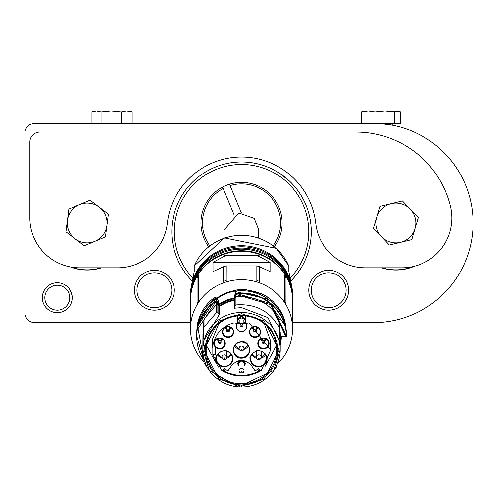<?xml version="1.0" encoding="UTF-8"?>
<svg xmlns="http://www.w3.org/2000/svg" width="498" height="498" viewBox="0 0 498 498"><rect width="100%" height="100%" fill="white"/><g stroke="black" fill="none" stroke-linecap="round" stroke-linejoin="round"><path stroke-width="0.75" d="M166.83 305.766L167.577 305.137L166.83 305.766M142.185 305.965L141.183 305.137M341.13 305.766L341.877 305.137L341.13 305.766M323.476 309.445L321.328 308.729L323.476 309.445M316.485 305.965L315.751 305.367M292.556 322.586L373.5 322.586A99.6 99.6 0 0 0 473.1 222.986A99.6 99.6 0 0 0 373.5 123.386L34.86 123.386A9.96 9.96 0 0 0 24.9 133.346L24.9 312.626A9.96 9.96 0 0 0 34.86 322.586L190.504 322.586M174.3 290.216A19.92 19.92 0 0 0 144.42 272.96A19.92 19.92 0 0 0 144.42 307.465A19.92 19.92 0 0 0 174.3 290.216M348.6 290.216A19.92 19.92 0 0 0 318.72 272.96A19.92 19.92 0 0 0 318.72 307.465A19.92 19.92 0 0 0 348.6 290.216M72.21 297.686A14.94 14.94 0 0 0 49.8 284.744A14.94 14.94 0 0 0 49.8 310.621A14.94 14.94 0 0 0 72.21 297.686M71.351 267.102A46.862 46.862 0 0 0 100.833 267.806M382.227 267.806A46.862 46.862 0 0 0 413.222 266.53M278.88 172.825L288.84 180.488M268.92 167.583L270.844 168.442M279.434 173.186L287.981 179.71L279.434 173.186M373.5 123.386L379.862 123.585M380.97 123.666L393.42 125.396M159.584 270.987L161.732 271.696L159.584 270.987M316.23 274.659L315.483 275.294M341.858 275.276L341.086 274.628M161.844 271.746L163.313 272.412M166.575 274.466L167.309 275.058M72.061 299.777L71.563 302.037M69.745 305.903L67.94 308.144M67.94 287.228L68.687 288.049M70.237 266.897A47.061 47.061 0 0 0 101.499 267.806M381.561 267.806A47.061 47.061 0 0 0 414.498 266.218M311.25 231.701A69.72 69.72 0 0 1 291.448 280.374A69.72 69.72 0 0 0 215.254 167.116A69.72 69.72 0 0 0 191.612 280.374A69.72 69.72 0 0 1 215.254 167.116A69.72 69.72 0 0 1 311.25 231.701M285.765 303.158A2.241 2.16 180 0 0 285.983 303.251L284.539 300.935L284.539 275.45L285.983 277.766L285.927 303.301M292.569 328.338L292.556 301.595M203.999 362.258A51.045 49.221 0 0 1 190.485 328.898L190.504 301.595M190.485 327.815L190.491 328.338M197.077 277.766L198.521 275.45L198.521 300.935L197.077 303.251L197.077 277.766A2.241 2.16 0 0 0 198.521 275.749A1.942 0.448 30.8 0 0 198.378 275.462M226.017 280.754A2.241 2.16 180 0 0 226.229 280.492L223.608 281.358L223.608 266.698L213.001 271.578L213.001 262.334L223.608 256.675L223.608 255.879L226.229 255.007L226.229 255.742L256.831 255.742L256.831 255.007L259.452 255.879L259.452 256.675L270.059 262.334L270.059 271.578L259.452 266.698L259.452 281.358L256.831 280.492L256.831 265.888L226.229 265.888L226.185 280.592M223.72 281.47L223.608 281.358A2.241 2.16 180 0 0 224.144 281.47M258.916 281.47A2.241 2.16 0 0 0 259.452 281.358L259.34 281.47M292.556 301.844A51.045 49.221 180 0 0 292.575 300.512A51.045 49.221 180 0 0 241.53 251.291A51.045 49.221 180 0 0 190.485 300.512A51.045 49.221 180 0 0 190.504 301.844M190.485 328.898A51.045 49.221 0 0 1 241.53 279.677A51.045 49.221 0 0 1 292.575 328.898A51.045 49.221 0 0 1 277.293 364.013M223.608 266.698L226.229 265.888M259.452 266.698L256.831 265.888M213.001 262.334L270.059 262.334M256.831 255.742L259.452 256.675M223.608 256.675L226.229 255.742M256.831 255.007A2.241 2.16 180 0 0 259.452 255.879M205.244 347.841L203.439 343.184M218.28 300.611L218.796 300.587L218.971 304.932A39.541 38.122 0 0 1 234.546 298.719L234.577 295.09L235.305 294.635M292.569 299.192A51.045 49.221 180 0 0 292.575 298.395A51.045 49.221 180 0 0 241.53 249.181A51.045 49.221 180 0 0 190.485 298.395A51.045 49.221 180 0 0 190.491 299.192M217.95 304.266A0.498 0.479 0 0 1 218.305 304.29L219.462 306.444A38.695 37.313 -0 0 1 234.477 300.406L234.981 297.866L234.577 297.966A39.84 38.414 0 0 0 218.796 304.247L218.305 304.29L218.305 302.672L217.819 301.863L217.414 302.274L215.391 299.535L215.092 297.231L214.688 297.387L214.987 297.642L214.688 297.387A44.82 43.214 0 0 0 197.202 325.605L196.71 332.066L197.202 325.605L197.694 325.561M218.068 300.412L218.796 300.587M281.364 336.604L281.059 337.053A39.541 38.122 0 0 1 280.225 344.087M234.577 295.09L235.486 294.293M235.43 295.519L234.988 295.744L234.956 297.661A0.498 0.479 0 0 1 235.019 297.555M190.485 296.024L190.485 297.343A51.045 49.221 0 0 1 241.53 248.122A51.045 49.221 0 0 1 292.575 297.343L292.575 296.024A51.045 49.221 180 0 0 241.53 246.803A51.045 49.221 180 0 0 190.485 296.024A51.045 49.221 180 0 0 190.491 296.684M215.746 297.287L218.105 300.468L218.105 302.286L216.798 302.716M217.414 304.253L217.819 304.104L217.414 304.253L217.819 304.104L217.558 302.485M273.165 371.259L276.633 366.814L276.925 364.841M235.373 294.635L234.913 294.841L235.367 290.477L238.119 289.4C266.747 289.998 282.82 303.929 286.344 331.189L284.943 321.148L282.397 314.226L278.656 307.82L273.558 301.881L267.737 297.125L262.44 294.013L244.667 289.301L238.112 289.382L235.367 290.471A40.338 38.894 0 0 0 216.555 298.352M235.716 293.297L235.865 291.66L235.367 291.486L235.367 290.477L235.853 290.247M235.548 295.096L235.056 294.922L234.988 295.744L235.367 290.471M292.569 296.684A51.045 49.221 180 0 0 292.575 296.024M215.771 301.34L218.18 304.533L217.589 304.471L218.305 304.403M234.981 297.835L235.367 293.727L235.056 297.163L235.548 297.076L235.056 297.163L234.981 297.866L235.417 297.437M235.355 297.455L234.963 297.773M196.71 332.216L196.71 333.915A44.82 43.214 0 0 1 215.092 299.012A0.498 0.479 0 0 1 215.796 299.124L215.796 297.343L215.092 297.231M280.131 334.488L280.131 342.269L279.023 326.981L279.023 318.994L280.131 334.488A38.695 37.313 -0 0 1 280.225 337.09L280.225 349.758A38.695 37.313 0 0 1 241.53 387.064A38.695 37.313 0 0 1 202.835 349.758A38.695 37.313 0 0 1 241.53 312.445A38.695 37.313 0 0 1 280.225 349.758L273.9 370.213L238.554 386.99L209.359 370.506L202.835 349.758L202.929 334.214L204.037 318.925L204.037 326.981L202.929 342.269L202.929 334.214M281.059 337.034L280.418 337.526L280.293 336.816L280.99 336.667L280.418 337.526L280.218 332.017M285.846 331.052L286.344 331.189L285.846 331.052M238.137 289.749L238.119 289.4L238.137 289.749M237.658 289.78L237.876 289.438L237.658 289.78M235.367 290.477L236.046 289.904M194.22 266.393L194.22 271.466L190.485 290.938L190.485 294.965A51.045 49.221 0 0 1 231.769 246.653A51.045 49.221 0 0 1 288.84 276.483A51.045 49.221 0 0 1 292.575 294.965L292.575 290.938L288.84 271.466L288.84 266.1M280.131 342.269L267.918 317.587L241.53 307.565L234.477 308.187L234.477 300.406L234.956 298.364M218.298 304.888L218.771 306.332L219.462 306.444L219.462 314.226L202.929 342.269M279.316 319.504C269.935 302.896 255.474 295.345 235.921 296.845L235.865 294.43L270.756 304.689L285.852 336.71L286.35 336.58L285.846 337.078L280.99 337.034L285.846 337.078L285.852 336.71L280.99 336.667L280.418 337.526M286.288 333.872L286.35 331.824L286.35 333.803A0.498 0.479 0 0 1 286.294 334.027M203.645 357.365L204.037 362.762L209.901 371.271M219.462 314.226L218.771 314.107L217.825 312.825L217.825 304.639L215.796 301.371A0.498 0.479 0 0 0 215.092 301.259L215.124 301.24M204.037 326.981L216.412 312.613L217.825 312.825M235.635 296.926L235.062 297.58L235.062 305.766L234.477 308.187M279.023 326.981C269.511 310.808 255.144 303.45 235.921 304.901L235.062 305.766M288.84 266.206L288.84 267.171M288.84 267.407L288.84 268.466M194.22 268.341L194.22 266.704M204.037 318.925L216.412 304.564L217.825 304.639M216.916 304.371L215.391 302.305L198.005 328.748L203.782 359.214M241.53 314.966L248.147 315.551L254.914 317.431L261.425 320.681L267.239 325.231L271.435 330.087L274.983 336.293L277.106 342.805L277.884 350.019L277.28 356.4L275.332 362.924L271.958 369.205L267.239 374.807L262.203 378.854L255.767 382.277L249.012 384.325L241.53 385.072L234.913 384.487L228.146 382.613L221.635 379.358L215.821 374.807L211.625 369.952L208.077 363.745L205.954 357.234L205.176 350.019L205.78 343.645L207.728 337.115L211.102 330.84L215.821 325.231L221.635 320.681L227.723 317.593L234.483 315.632L241.53 314.966M241.53 383.852A35.358 34.094 180 0 0 261.02 378.2A35.358 34.094 180 0 0 276.888 349.758A35.358 34.094 180 0 0 241.53 315.664A35.358 34.094 180 0 0 206.172 349.758A35.358 34.094 180 0 0 241.53 383.852M264.668 367.026L276.614 345.506M206.446 345.506L218.398 367.026M245.782 315.913L245.962 323.407L237.098 323.407L234.06 324.049L234.06 322.804C221.286 326.775 214.09 335.185 212.465 348.034L212.465 339.319L218.871 323.582M264.195 323.588L270.663 341.242L270.663 349.957L261.027 370.829L258.692 368.333L255.175 370.892L251.235 365.252C244.761 358.697 238.293 358.697 231.825 365.252L227.885 370.892L224.368 368.333L222.033 370.829L212.827 354.757L212.827 348.034M259.452 369.143L260 369.734M223.054 369.734L223.608 369.143M258.636 368.377L259.645 369.821L258.817 370.618L259.097 370.935L261.02 370.481L259.782 369.977A0.996 0.959 0 0 1 259.645 369.821L259.645 369.423M225.301 369.105L223.963 370.935L222.04 370.481L223.278 369.977L223.963 370.935C235.766 376.98 247.475 376.98 259.097 370.935L259.782 369.977M234.06 322.804L234.06 316.435M249 316.435L249 322.804L270.663 349.957M239.04 366.192L238.056 364.835L237.795 363.509L238.056 362.183L239.582 360.434M243.478 360.434L244.842 361.847L245.265 363.509L245.004 364.835L244.02 366.192M241.53 341.79C250.438 339.897 253.918 358.037 241.505 358.118C230.979 358.716 230.344 341.734 241.53 341.79M231.433 336.555L229.491 337.432L227.169 337.538L224.996 336.748L223.434 335.328L222.519 333.461L222.407 331.22L223.229 329.128L224.698 327.616L226.64 326.738L228.962 326.632L231.134 327.423L232.697 328.842L233.612 330.709L233.724 332.95L232.902 335.042L231.433 336.555M257.958 345.114L257.727 343.054L258.381 340.906L259.863 339.182L261.761 338.217L263.896 337.993L266.125 338.621L267.912 340.053L268.914 341.883L269.144 343.937L268.497 346.091L267.239 347.629L265.11 348.774L262.975 348.998L260.747 348.37L258.96 346.944L257.958 345.114M266.156 362.581C263.984 367.692 251.571 369.989 250.214 358.741C247.929 356.854 257.117 348.494 259.402 350.611C266.306 352.74 268.553 356.73 266.156 362.581M216.904 362.581C211.003 355.889 225.949 344.423 231.856 354.912C237.378 363.608 222.108 372.137 216.904 362.581M251.627 336.555L250.158 335.042L249.336 332.95L249.448 330.709L250.363 328.842L251.926 327.423L254.098 326.632L256.134 326.669L258.362 327.616L259.832 329.128L260.653 331.22L260.541 333.461L259.626 335.328L258.064 336.748L255.891 337.538L253.569 337.432L251.627 336.555M225.102 345.114L224.1 346.944L222.313 348.37L220.377 348.974L217.95 348.774L216.051 347.809L214.563 346.091L213.916 343.937L214.146 341.883L215.148 340.053L216.935 338.621L219.164 337.993L221.299 338.217L223.197 339.182L224.679 340.906L225.333 343.054L225.102 345.114M249 322.804L249 324.049L245.962 323.407M212.465 348.034L215.211 348.034L215.136 349.957L215.136 348.034M212.827 354.757L215.609 354.757L215.136 349.957M244.032 320.183L244.394 318.851L241.53 316.093L238.667 318.851L239.028 320.183M245.514 315.72L245.159 315.925L245.514 316.392M245.514 321.316L243.024 323.183M240.036 323.183L237.546 321.316M237.546 316.392L237.901 315.925M241.069 360.284L239.239 361.168L238.523 362.227L238.349 363.963L239.04 365.37M244.02 365.37L244.767 363.378L244.537 362.227L243.31 360.77L241.984 360.284M237.098 323.407L237.278 315.913M241.53 357.408A7.968 7.682 180 0 0 249.498 349.727A7.968 7.682 180 0 0 241.53 342.045A7.968 7.682 180 0 0 233.562 349.727A7.968 7.682 180 0 0 241.53 357.408M224.99 327.777A5.229 5.042 180 0 0 228.065 336.897A5.229 5.042 180 0 0 230.437 327.367A5.229 5.042 180 0 0 224.99 327.777M258.437 344.74A5.229 5.042 180 0 0 268.665 343.265A5.229 5.042 180 0 0 262.664 338.279A5.229 5.042 180 0 0 258.437 344.74M250.712 358.516A7.968 7.682 180 0 0 258.68 366.198A7.968 7.682 180 0 0 266.648 358.516A7.968 7.682 180 0 0 258.68 350.835A7.968 7.682 180 0 0 250.712 358.516M217.346 362.127A7.968 7.682 180 0 0 232.348 358.516A7.968 7.682 180 0 0 224.38 350.835A7.968 7.682 180 0 0 217.346 362.127M251.92 335.932A5.229 5.042 180 0 0 260.224 331.855A5.229 5.042 180 0 0 252.623 327.367A5.229 5.042 180 0 0 251.92 335.932M214.626 341.796A5.229 5.042 180 0 0 219.624 348.307A5.229 5.042 180 0 0 220.396 338.279A5.229 5.042 180 0 0 214.626 341.796M237.278 323.327L237.546 323.414A5.229 5.042 180 0 0 241.53 331.718A5.229 5.042 180 0 0 245.514 323.414L245.782 323.327M238.685 318.527L238.791 319M244.269 319L244.375 318.527M239.04 364.717L238.878 362.363L239.961 361.081L241.53 360.627L242.582 360.82L243.914 361.865L244.381 363.378L244.02 364.717M237.546 315.881L237.546 323.414M245.514 315.881L245.514 323.414M238.835 318.658L238.797 318.041M244.263 318.041L244.225 318.658M239.04 363.509A2.49 2.403 -0 0 1 241.53 361.106A2.49 2.403 -0 0 1 244.02 363.509L244.02 370.543A2.49 2.403 -0 0 1 241.574 372.946A2.49 2.403 -0 0 1 239.04 370.543A2.49 2.403 -0 0 1 241.53 368.147A2.49 2.403 -0 0 1 244.02 370.543L243.373 372.28L241.567 373.127L240.154 372.691L239.04 370.643L239.04 363.509M239.052 348.7L234.975 345.357M248.085 345.357L244.008 348.7M226.571 328.363L225.183 327.647M230.948 327.647L229.559 328.363M266.312 339.057L264.93 339.773M261.942 339.767L260.56 339.057M265.235 354.146L261.151 357.489M256.202 357.489L252.125 354.146M230.935 354.153L226.858 357.489M221.909 357.489L217.825 354.146M253.501 328.356L252.113 327.647M257.871 327.647L256.489 328.356M222.506 339.063L221.118 339.773M218.13 339.773L216.742 339.063M240.036 321.328A2.739 2.639 0 0 1 241.53 316.479A2.739 2.639 0 0 1 243.024 321.328M238.791 318.191L238.791 319.118M244.02 343.489L244.431 342.574M238.629 342.574L239.04 343.489M261.17 352.285L261.581 351.364M255.773 351.364L256.19 352.279M221.479 351.364L221.89 352.285M226.87 352.279L227.287 351.364M240.036 319.448A1.494 1.438 0 0 1 241.53 318.004A1.494 1.438 0 0 1 243.024 319.448L243.024 325.387A1.494 1.438 0 0 1 241.53 326.831A1.494 1.438 0 0 1 240.036 325.387A1.494 1.438 0 0 1 241.53 323.949A1.494 1.438 0 0 1 243.024 325.387L242.644 326.408L241.511 326.918L240.403 326.389L240.036 325.387L240.036 319.448M241.032 371.62L241.549 372.081L242.028 371.583L241.511 371.122L241.032 371.62M238.841 342.493L239.04 342.836M244.02 342.836L244.219 342.493M261.17 351.625L261.369 351.283M255.991 351.289L256.19 351.625M221.691 351.283L221.89 351.625M226.87 351.625L227.069 351.283M242.028 325.916L241.032 325.916L242.028 325.916M239.04 342.425L239.04 348.407A2.49 2.403 -0 0 1 241.53 346.01A2.49 2.403 -0 0 1 242.682 350.536A2.49 2.403 -0 0 1 239.04 348.407L240.179 350.573L241.567 350.99L243.373 350.144L244.02 348.407L244.02 342.425M221.89 351.221L221.89 357.203A2.49 2.403 -0 0 1 224.38 354.8A2.49 2.403 -0 0 1 225.538 359.332A2.49 2.403 -0 0 1 221.89 357.203L223.029 359.369L224.417 359.78L226.223 358.934L226.87 357.203L226.87 351.221M241.244 349.857L241.941 349.739L241.816 349.073L241.119 349.191L241.244 349.857M226.571 327.024L226.571 330.566A1.494 1.438 0 0 1 228.065 329.128A1.494 1.438 0 0 1 229.559 330.566A1.494 1.438 0 0 1 228.065 332.004A1.494 1.438 0 0 1 226.571 330.566L226.945 331.581L228.04 332.098L229.18 331.587L229.559 327.024M261.942 338.435L261.942 341.977A1.494 1.438 0 0 1 263.436 340.539A1.494 1.438 0 0 1 264.93 341.977A1.494 1.438 0 0 1 263.436 343.421A1.494 1.438 0 0 1 261.942 341.977L262.309 342.979L263.417 343.508L264.55 342.998L264.93 338.435M258.456 358.691L259.122 358.473L258.898 357.825L258.232 358.043L258.456 358.691M224.1 358.653L224.791 358.529L224.666 357.863L223.976 357.981L224.1 358.653M253.501 327.024L253.501 330.566A1.494 1.438 0 0 1 254.995 329.128A1.494 1.438 0 0 1 256.489 330.566A1.494 1.438 0 0 1 254.995 332.004A1.494 1.438 0 0 1 253.501 330.566L253.868 331.568L254.976 332.098L256.109 331.587L256.489 327.024M218.13 338.435L218.13 341.977A1.494 1.438 0 0 1 219.624 340.539A1.494 1.438 0 0 1 221.118 341.977A1.494 1.438 0 0 1 219.624 343.421A1.494 1.438 0 0 1 218.13 341.977L218.491 342.979L219.599 343.508L220.732 342.998L221.118 338.435M227.654 330.821L228.352 330.703L228.476 331.369L227.779 331.487L227.654 330.821M263.934 342.506L262.938 342.506L263.934 342.506M255.493 331.095L254.497 331.095L255.493 331.095M220.122 342.506L219.126 342.506L220.122 342.506M57.27 285.236A12.45 12.45 0 0 0 46.488 303.911A12.45 12.45 0 0 0 68.052 303.911A12.45 12.45 0 0 0 57.27 285.236M57.27 312.626A14.94 14.94 0 0 1 42.33 297.686A14.94 14.94 0 0 1 57.27 282.746A14.94 14.94 0 0 1 72.21 297.686A14.94 14.94 0 0 1 57.27 312.626M68.407 307.646L68.842 307.135M71.998 295.171L69.757 289.481M70.343 290.452L69.745 289.469M136.95 290.216A17.43 17.43 0 0 0 163.095 305.311A17.43 17.43 0 0 0 163.095 275.12A17.43 17.43 0 0 0 136.95 290.216M149.381 309.495L148.56 309.264M346.11 290.216A17.43 17.43 0 0 0 319.965 275.12A17.43 17.43 0 0 0 319.965 305.311A17.43 17.43 0 0 0 346.11 290.216M333.679 270.931L334.5 271.161M91.956 123.386L91.956 111.913L96.5 110.936L101.044 111.913L101.044 123.386M91.956 111.913L94.62 110.936L111.091 110.936L121.139 111.913L126.641 110.936L105.24 110.936M129.48 110.936L126.641 110.936L132.144 111.913L129.48 110.936M101.044 111.913L111.091 110.936M132.144 123.386L132.144 111.913M121.139 123.386L121.139 111.913M394.709 123.386L394.709 111.913L397.641 110.936L399.191 111.222L400.579 111.913L400.579 123.386L361.361 123.386L361.361 111.913L368.234 110.936L363.54 110.936L361.361 111.913M399.191 111.222L384.904 110.936L394.709 111.913M384.904 110.936L368.234 110.936L375.1 111.913L384.904 110.936M375.1 123.386L375.1 111.913M117.783 267.806L79.68 267.806A49.8 49.8 0 0 1 29.88 218.006L29.88 142.061A9.96 9.96 0 0 1 39.84 132.101L356.07 132.101A97.11 97.11 0 0 1 450.416 206.209A49.8 49.8 0 0 1 402.035 267.806L365.277 267.806A49.8 49.8 0 0 1 315.776 223.484A74.7 74.7 0 0 0 167.284 223.484A49.8 49.8 0 0 1 117.783 267.806M400.585 242.345A19.92 19.92 0 0 1 376.805 217.346L373.55 228.377L389.405 245.047L411.765 239.65L415.015 228.619A19.92 19.92 0 0 1 400.585 242.345M410.346 209.253A19.92 19.92 0 0 1 415.015 228.619L418.27 217.589L410.346 209.253L402.415 200.924L391.235 203.62A19.92 19.92 0 0 1 410.346 209.253M391.235 203.62A19.92 19.92 0 0 0 376.805 217.346L380.055 206.315L391.235 203.62M94.832 241.362A19.92 19.92 0 0 1 67.392 220.446L65.929 231.856L84.224 245.8L105.445 236.924L106.908 225.519A19.92 19.92 0 0 1 94.832 241.362M99.227 207.143A19.92 19.92 0 0 1 106.908 225.519L108.371 214.109L90.076 200.171L79.468 204.603A19.92 19.92 0 0 1 99.227 207.143M79.468 204.603A19.92 19.92 0 0 0 67.392 220.446L68.855 209.042L79.468 204.603M273.29 245.775A39.093 39.093 0 0 0 230.076 185.605L229.497 184.223A40.587 40.587 0 0 1 274.46 246.703M241.3 212.671L230.076 185.605M208.6 246.703A40.587 40.587 0 0 1 222.6 187.08L223.172 188.468A39.093 39.093 0 0 0 209.77 245.775M223.172 188.468L233.942 214.439M229.497 184.223A40.587 40.587 0 0 0 222.6 187.08M290.764 277.479A67.23 67.23 0 0 0 216.935 169.127A67.23 67.23 0 0 0 192.296 277.479M285.983 277.766A2.241 2.16 0 0 1 284.539 275.749A1.942 0.448 149.2 0 1 284.682 275.462M223.608 255.879A2.241 2.16 180 0 0 226.229 255.007M216.91 298.825A39.84 38.414 0 0 1 235.311 291.087M292.575 300.25L292.575 299.983A51.045 49.221 180 0 0 241.53 250.762A51.045 49.221 180 0 0 190.485 299.983L190.485 300.244M280.225 344.983L281.351 337.04A39.84 38.414 0 0 1 280.225 344.94M205.188 349.005L203.296 344.46M218.616 305.71L219.288 305.76A38.993 37.599 -0 0 1 234.496 299.659L234.907 299.304M217.819 301.863L215.796 299.124L215.391 299.535L198.142 325.331M217.153 303.189A40.338 38.894 0 0 1 217.807 302.722L218.305 302.672M280.598 337.171L280.984 337.034L280.517 337.445A38.993 37.599 0 0 1 280.225 341.298M235.349 295.744L234.956 296.049M284.918 325.331L266.667 298.85L235.865 291.66L235.797 291.05A0.498 0.479 0 0 0 235.367 291.486L235.056 294.922M280.293 336.816A38.763 37.375 180 0 0 279.976 332.091M285.846 334.301L286.35 333.803A44.82 43.214 0 0 0 235.797 291.05L235.797 290.048M196.722 335.036A44.82 43.214 0 0 1 196.71 333.915L196.722 335.036M285.846 337.059A0.498 0.479 0 0 0 286.35 336.58L286.35 336.05A44.82 43.214 180 0 0 235.797 293.297L235.797 293.826A0.498 0.479 0 0 0 235.367 294.256L235.062 297.58M288.84 266.106A51.045 49.221 180 0 0 241.53 235.367A51.045 49.221 180 0 0 194.22 266.106M218.771 314.107L218.771 306.332M234.882 299.977L234.882 307.758M279.023 318.994L279.976 332.16M241.53 313.672L264.152 320.942L279.229 350.019L264.152 379.103L241.53 386.367L218.908 379.103L203.831 350.019L218.908 320.942L241.53 313.672M216.412 312.613L216.412 304.564M235.367 293.733A0.498 0.479 0 0 1 235.797 293.297L235.367 293.727L235.865 294.43L235.797 293.826A44.82 43.214 180 0 1 286.35 336.58M235.921 296.845L235.921 304.901M217.775 304.477L215.79 301.352L215.099 301.24C203.209 310.049 197.077 321.689 196.71 336.156A44.82 43.214 180 0 1 215.092 301.259L215.092 301.788A0.498 0.479 0 0 1 215.796 301.894L215.391 302.305L215.092 301.788A44.82 43.214 180 0 0 196.71 336.685A44.82 43.214 180 0 0 203.844 360.079L196.71 336.156A44.82 43.214 180 0 0 196.71 336.424M222.245 370.605A35.358 34.094 180 0 0 260.815 370.605M223.415 369.423L223.415 369.821A0.996 0.959 0 0 1 223.278 369.977M224.243 370.618L223.415 369.821L224.424 368.377M258.817 370.618L257.759 369.105M237.546 322.25A5.229 5.042 180 0 0 240.036 323.818M243.024 323.818A5.229 5.042 180 0 0 245.514 322.25M234.633 345.88A7.968 7.682 180 0 0 239.227 349.391M243.833 349.391A7.968 7.682 180 0 0 248.427 345.88M229.559 328.997A5.229 5.042 180 0 0 231.446 328.008M224.685 328.008A5.229 5.042 180 0 0 226.571 328.997M260.056 339.424A5.229 5.042 180 0 0 261.942 340.408M264.93 340.408A5.229 5.042 180 0 0 266.816 339.424M251.783 354.669A7.968 7.682 180 0 0 256.377 358.18M260.983 358.18A7.968 7.682 180 0 0 265.577 354.669M217.483 354.669A7.968 7.682 180 0 0 222.077 358.18M226.683 358.18A7.968 7.682 180 0 0 231.277 354.669M256.489 328.997A5.229 5.042 180 0 0 258.375 328.008M251.615 328.008A5.229 5.042 180 0 0 253.501 328.997M216.244 339.424A5.229 5.042 180 0 0 218.13 340.408M221.118 340.408A5.229 5.042 180 0 0 223.004 339.424M258.68 359.6A2.49 2.403 -0 0 1 256.19 357.203A2.49 2.403 -0 0 1 258.68 354.8A2.49 2.403 -0 0 1 261.17 357.203A2.49 2.403 -0 0 1 258.68 359.6M258.711 237.901L258.711 229.852L254.248 218.305L238.679 212.907L224.349 229.852M292.575 328.898L292.575 327.815M292.575 301.595L292.575 300.512M190.485 301.595L190.485 300.512M292.575 299.983L292.575 298.395M190.485 299.983L190.485 298.395M218.305 300.624L215.783 297.306L214.694 297.368L197.202 325.599M286.35 336.05L271.086 303.656L235.803 293.278M194.22 265.969L224.305 237.913L276.427 248.402L288.84 265.969M244.269 318.191L244.269 319.118M256.19 351.221L256.19 357.203L256.819 358.915L258.68 359.78L260.522 358.934L261.17 357.203L261.17 351.221M392.854 123.386L392.854 125.284"/></g></svg>
